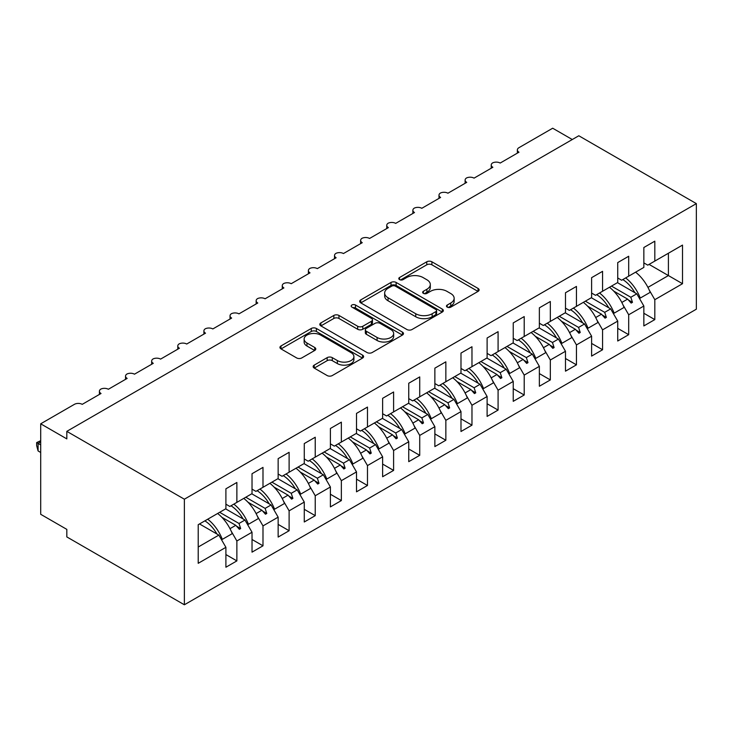 <?xml version="1.0" encoding="UTF-8"?>
<svg xmlns="http://www.w3.org/2000/svg" width="733" height="733" viewBox="0 0 733 733"><rect width="100%" height="100%" fill="white"/><g stroke="black" fill="none" stroke-linecap="round" stroke-linejoin="round"><path stroke-width="1.1" d="M447.222 307.127A2.538 1.466 0 0 0 450.813 307.127L478.053 291.395A3.628 2.089 0 0 0 479.116 289.911A3.628 2.089 0 0 0 478.053 288.435L431.902 261.791A3.628 2.089 0 0 0 426.771 261.791L399.531 277.514A2.538 1.466 0 0 0 398.789 278.549A2.538 1.466 0 0 0 399.531 279.594A2.538 1.466 0 0 0 403.123 279.594L406.65 277.55A11.6 6.698 0 0 1 423.06 277.55L426.899 279.777A11.6 6.698 0 0 1 430.298 284.514A11.6 6.698 0 0 1 426.899 289.251L423.381 291.285A2.538 1.466 0 0 0 422.639 292.32A2.538 1.466 0 0 0 423.381 293.356A2.538 1.466 0 0 0 426.963 293.356L430.491 291.322A11.6 6.698 0 0 1 446.901 291.322L450.749 293.539A11.6 6.698 0 0 1 454.148 298.276A11.6 6.698 0 0 1 450.749 303.013L447.222 305.047A2.538 1.466 0 0 0 446.479 306.082A2.538 1.466 0 0 0 447.222 307.127L447.222 305.047M314.219 365.116A3.628 2.089 0 0 0 313.156 366.592A3.628 2.089 0 0 0 314.219 368.076L327.165 375.553A3.628 2.089 0 0 0 332.287 375.553L362.551 358.08A3.628 2.089 0 0 0 363.605 356.604A3.628 2.089 0 0 0 362.551 355.12L316.39 328.476A3.628 2.089 0 0 0 311.268 328.476L281.014 345.949A3.628 2.089 0 0 0 279.951 347.424A3.628 2.089 0 0 0 281.014 348.908L296.654 357.933A3.628 2.089 0 0 0 301.776 357.933L314.732 350.456A3.628 2.089 0 0 0 315.786 348.981A3.628 2.089 0 0 0 314.732 347.497L306.971 343.017A9.703 5.598 0 0 1 304.131 339.058A9.703 5.598 0 0 1 310.123 333.891A9.703 5.598 0 0 1 320.688 335.1L351.07 352.646A9.703 5.598 0 0 1 353.911 356.604A9.703 5.598 0 0 1 347.928 361.772A9.703 5.598 0 0 1 337.354 360.563L332.287 357.64A3.628 2.089 0 0 0 327.165 357.64L314.219 365.116L314.219 368.076M696.35 203.618L184.368 499.21L184.368 604.78L696.35 309.189L696.35 203.618L578.804 135.761L66.822 431.352L66.822 438.893L40.7 423.811L74.39 404.35A5.543 3.198 180 0 1 82.233 404.35L101.035 393.493A5.543 3.198 0 0 1 99.413 391.23A5.543 3.198 0 0 1 100.787 389.122A5.543 3.198 180 0 1 108.356 389.269L127.157 378.411A5.543 3.198 0 0 1 125.535 376.148A5.543 3.198 0 0 1 126.91 374.041A5.543 3.198 180 0 1 134.478 374.187L153.279 363.33A5.543 3.198 0 0 1 151.658 361.067A5.543 3.198 0 0 1 153.032 358.959A5.543 3.198 180 0 1 160.591 359.106L179.402 348.248A5.543 3.198 0 0 1 177.78 345.985A5.543 3.198 0 0 1 179.154 343.887A5.543 3.198 180 0 1 186.713 344.024L205.524 333.167A5.543 3.198 0 0 1 203.902 330.904A5.543 3.198 0 0 1 205.277 328.805A5.543 3.198 180 0 1 212.836 328.943L231.646 318.085A5.543 3.198 0 0 1 230.025 315.822A5.543 3.198 0 0 1 231.39 313.724A5.543 3.198 180 0 1 238.958 313.861L257.769 303.004A5.543 3.198 0 0 1 256.147 300.75A5.543 3.198 0 0 1 257.512 298.643A5.543 3.198 180 0 1 265.08 298.789L283.891 287.922A5.543 3.198 0 0 1 282.269 285.668A5.543 3.198 0 0 1 283.634 283.561A5.543 3.198 180 0 1 291.203 283.708L310.013 272.841A5.543 3.198 0 0 1 308.391 270.587A5.543 3.198 0 0 1 309.757 268.48A5.543 3.198 180 0 1 317.325 268.626L336.135 257.759A5.543 3.198 0 0 1 334.514 255.505A5.543 3.198 0 0 1 335.879 253.398A5.543 3.198 180 0 1 343.447 253.545L362.258 242.687A5.543 3.198 0 0 1 360.636 240.424A5.543 3.198 0 0 1 362.001 238.317A5.543 3.198 180 0 1 369.569 238.463L388.38 227.606A5.543 3.198 0 0 1 386.749 225.343A5.543 3.198 0 0 1 388.124 223.235A5.543 3.198 180 0 1 395.692 223.382L414.493 212.524A5.543 3.198 0 0 1 412.871 210.261A5.543 3.198 0 0 1 414.246 208.154A5.543 3.198 180 0 1 421.814 208.3L440.615 197.443A5.543 3.198 0 0 1 438.994 195.18A5.543 3.198 0 0 1 440.368 193.072A5.543 3.198 180 0 1 447.936 193.219L466.738 182.361A5.543 3.198 0 0 1 465.116 180.098A5.543 3.198 0 0 1 466.49 177.991A5.543 3.198 180 0 1 474.059 178.137L492.86 167.28A5.543 3.198 0 0 1 491.238 165.017A5.543 3.198 0 0 1 492.613 162.909A5.543 3.198 180 0 1 500.181 163.056L518.982 152.198A5.543 3.198 0 0 1 517.361 149.935A5.543 3.198 0 0 1 518.982 147.672L552.682 128.22L572.271 139.527M184.368 499.21L66.822 431.352M406.907 329.511A3.628 2.089 0 0 0 412.028 329.511L442.283 312.047A3.628 2.089 0 0 0 443.346 310.563A3.628 2.089 0 0 0 442.283 309.088L396.132 282.443A3.628 2.089 0 0 0 391.01 282.443L360.755 299.907A3.628 2.089 0 0 0 359.692 301.391A3.628 2.089 0 0 0 360.755 302.866L406.907 329.511M352.921 307.668A2.538 1.466 0 0 1 355.496 308.034L355.496 305.01L402.417 332.104A3.628 2.089 0 0 1 403.48 333.588A3.628 2.089 0 0 1 402.417 335.063L372.162 352.536A3.628 2.089 0 0 1 367.031 352.536L320.88 325.883L320.88 322.923A3.628 2.089 0 0 0 319.817 324.407A3.628 2.089 0 0 0 320.88 325.883M320.88 322.923L333.827 315.447A3.628 2.089 0 0 1 338.958 315.447L357.677 326.258A3.628 2.089 0 0 0 362.808 326.258L371.393 321.301A3.628 2.089 0 0 0 372.456 319.817A3.628 2.089 0 0 0 371.393 318.333L351.904 307.09A2.538 1.466 0 0 1 351.162 306.046A2.538 1.466 0 0 1 352.729 304.699A2.538 1.466 0 0 1 355.496 305.01M225.901 504.194L229.814 506.457L236.869 502.38L236.869 482.47L225.901 488.81L225.901 508.711L198.212 524.7L198.212 563.31L225.901 547.322L218.846 535.108L199.513 523.948M225.901 554.56L236.869 560.901L236.869 540.991L252.024 532.24L244.969 520.027L225.636 508.867M231.216 531.187L236.869 540.991M252.024 489.113L255.936 491.376L262.991 487.298L262.991 467.388L252.024 473.729L252.024 493.63L236.869 502.38M252.024 539.479L262.991 545.819L262.991 525.909L278.146 517.159L271.091 504.945L251.758 493.785M257.338 516.105L262.991 525.909M278.146 474.031L282.058 476.294L289.114 472.217L289.114 452.307L278.146 458.647L278.146 478.557L262.991 487.298M278.146 524.397L289.114 530.738L289.114 510.828L304.268 502.078L297.213 489.864L277.88 478.704M283.451 501.024L289.114 510.828M304.268 458.95L308.181 461.213L315.236 457.135L315.236 437.234L304.268 443.566L304.268 463.476L289.114 472.217M304.268 509.316L315.236 515.656L315.236 495.746L330.391 486.996L323.335 474.782L304.003 463.623M309.573 485.942L315.236 495.746M330.391 443.868L334.303 446.131L341.358 442.054L341.358 422.153L330.391 428.484L330.391 448.394L315.236 457.135M330.391 494.234L341.358 500.575L341.358 480.665L356.504 471.915L349.458 459.701L330.125 448.541M335.696 470.861L341.358 480.665M356.504 428.787L360.425 431.05L367.48 426.973L367.48 407.072L356.504 413.403L356.504 433.313L341.358 442.054M356.504 479.153L367.48 485.493L367.48 465.583L382.626 456.833L375.58 444.619L356.247 433.46M361.818 455.779L367.48 465.583M382.626 413.705L386.548 415.968L393.603 411.891L393.603 391.99L382.626 398.321L382.626 418.231L367.48 426.973M382.626 464.071L393.603 470.412L393.603 450.502L408.748 441.752L401.702 429.538L382.369 418.378M387.94 440.698L393.603 450.502M408.748 398.624L412.67 400.887L419.725 396.81L419.725 376.909L408.748 383.24L408.748 403.15L393.603 411.891M408.748 448.99L419.725 455.33L419.725 435.42L434.871 426.67L427.815 414.457L408.492 403.297M414.063 425.616L419.725 435.42M434.871 383.542L438.792 385.805L445.847 381.728L445.847 361.827L434.871 368.158L434.871 388.069L419.725 396.81M434.871 433.918L445.847 440.249L445.847 420.339L460.993 411.589L453.938 399.375L434.614 388.215M440.185 410.535L445.847 420.339M460.993 368.461L464.914 370.724L471.97 366.647L471.97 346.746L460.993 353.077L460.993 372.987L445.847 381.728M460.993 418.836L471.97 425.167L471.97 405.257L487.115 396.507L480.06 384.294L460.736 373.134M466.307 395.463L471.97 405.257M487.115 353.379L491.037 355.642L498.083 351.565L498.083 331.664L487.115 337.995L487.115 357.906L471.97 366.647M487.115 403.755L498.083 410.086L498.083 390.176L513.237 381.435L506.182 369.212L486.859 358.052M492.429 380.381L498.083 390.176M513.237 338.298L517.159 340.561L524.205 336.484L524.205 316.583L513.237 322.914L513.237 342.824L498.083 351.565M513.237 388.673L524.205 395.005L524.205 375.094L539.36 366.353L532.305 354.131L512.972 342.971M518.552 365.3L524.205 375.094M539.36 323.216L543.281 325.479L550.327 321.411L550.327 301.501L539.36 307.833L539.36 327.743L524.205 336.484M539.36 373.592L550.327 379.923L550.327 360.013L565.482 351.272L558.427 339.049L539.094 327.889M544.674 350.218L550.327 360.013M565.482 308.135L569.394 310.398L576.45 306.33L576.45 286.42L565.482 292.751L565.482 312.661L550.327 321.411M565.482 358.51L576.45 364.842L576.45 344.931L591.604 336.19L584.549 323.968L565.216 312.808M570.796 335.137L576.45 344.931M591.604 293.053L595.517 295.317L602.572 291.248L602.572 271.338L591.604 277.67L591.604 297.58L576.45 306.33M591.604 343.429L602.572 349.76L602.572 329.85L617.727 321.109L610.671 308.886L591.339 297.726M596.919 320.055L602.572 329.85M617.727 277.972L621.639 280.235L628.694 276.167L628.694 256.257L617.727 262.588L617.727 282.498L602.572 291.248M617.727 328.347L628.694 334.679L628.694 314.769L643.849 306.027L643.849 325.928L654.816 319.597L654.816 299.687L682.505 283.708L668.404 275.562L668.404 253.242L682.505 245.097L682.505 283.708M623.041 304.974L628.694 314.769M643.849 262.89L647.761 265.154L654.816 261.085L654.816 241.175L643.849 247.507L643.849 267.417L628.694 276.167M643.849 313.266L654.816 319.597M649.154 289.892L654.816 299.687M40.7 423.811L40.7 514.3L66.822 529.382L66.822 536.923L184.368 604.78M236.869 560.901L225.901 567.232L225.901 547.322M262.991 545.819L252.024 552.151L252.024 532.24M289.114 530.738L278.146 537.069L278.146 517.159M315.236 515.656L304.268 521.988L304.268 502.078M341.358 500.575L330.391 506.906L330.391 486.996M367.48 485.493L356.504 491.825L356.504 471.915M393.603 470.412L382.626 476.743L382.626 456.833M419.725 455.33L408.748 461.662L408.748 441.752M445.847 440.249L434.871 446.58L434.871 426.67M471.97 425.167L460.993 431.499L460.993 411.589M498.083 410.086L487.115 416.417L487.115 396.507M524.205 395.005L513.237 401.336L513.237 381.435M550.327 379.923L539.36 386.254L539.36 366.353M576.45 364.842L565.482 371.173L565.482 351.272M602.572 349.76L591.604 356.091L591.604 336.19M628.694 334.679L617.727 341.01L617.727 321.109M654.816 261.085L682.505 245.097M238.995 501.152L240.662 500.19M219.671 512.312L238.995 523.472L244.969 520.027M229.988 528.676L235.788 525.323L239.352 529.299L240.662 528.548L238.995 523.472M221.852 517.278L235.788 525.323M265.117 486.071L266.785 485.118M245.784 497.231L265.117 508.39L271.091 504.945M256.11 513.595L261.91 510.241L265.474 514.218L266.785 513.466L265.117 508.39M247.974 502.197L261.91 510.241M291.239 470.989L292.898 470.036M271.906 482.149L291.239 493.309L297.213 489.864M282.232 498.513L288.032 495.16L291.597 499.136L292.898 498.385L291.239 493.309M274.096 487.115L288.032 495.16M317.362 455.908L319.02 454.955M298.029 467.068L317.362 478.228L323.335 474.782M308.355 483.432L314.155 480.078L317.719 484.055L319.02 483.304L317.362 478.228M300.218 472.034L314.155 480.078M343.484 440.826L345.142 439.873M324.151 451.986L343.484 463.146L349.458 459.701M334.477 468.35L340.277 464.997L343.841 468.973L345.142 468.222L343.484 463.146M326.341 456.952L340.277 464.997M369.606 425.745L371.264 424.792M350.273 436.905L369.606 448.065L375.58 444.619M360.599 453.269L366.399 449.925L369.963 453.892L371.264 453.141L369.606 448.065M352.463 441.871L366.399 449.925M395.728 410.663L397.387 409.71M376.396 421.823L395.728 432.983L401.702 429.538M386.722 438.187L392.522 434.843L396.086 438.81L397.387 438.059L395.728 432.983M378.585 426.789L392.522 434.843M421.851 395.582L423.509 394.629M402.518 406.742L421.851 417.902L427.815 414.457M412.844 423.106L418.644 419.762L422.208 423.729L423.509 422.978L421.851 417.902M404.708 411.708L418.644 419.762M447.973 380.5L449.631 379.547M428.64 391.66L447.973 402.82L453.938 399.375M438.966 408.024L444.766 404.68L448.321 408.647L449.631 407.896L447.973 402.82M430.821 396.626L444.766 404.68M474.095 365.419L475.754 364.466M454.762 376.579L474.095 387.748L480.06 384.294M465.089 392.943L470.888 389.599L474.443 393.575L475.754 392.815L474.095 387.748M456.943 381.545L470.888 389.599M500.218 350.337L501.876 349.384M480.885 361.506L500.218 372.666L506.182 369.212M491.202 377.861L497.001 374.517L500.566 378.494L501.876 377.733L500.218 372.666M483.065 366.463L497.001 374.517M526.331 335.265L527.998 334.303M507.007 346.425L526.331 357.585L532.305 354.131M517.324 362.78L523.124 359.436L526.688 363.412L527.998 362.652L526.331 357.585M509.188 351.391L523.124 359.436M552.453 320.184L554.121 319.221M533.129 331.343L552.453 342.503L558.427 339.049M543.446 347.699L549.246 344.354L552.81 348.331L554.121 347.57L552.453 342.503M535.31 336.31L549.246 344.354M578.575 305.102L580.243 304.14M559.252 316.262L578.575 327.422L584.549 323.968M569.568 332.617L575.368 329.273L578.933 333.249L580.243 332.489L578.575 327.422M561.432 321.228L575.368 329.273M604.698 290.021L606.365 289.059M585.374 301.181L604.698 312.34L610.671 308.886M595.691 317.536L601.491 314.191L605.055 318.168L606.365 317.407L604.698 312.34M587.554 306.147L601.491 314.191M630.82 274.939L632.478 273.977M611.487 286.099L630.82 297.259L636.794 293.805L617.461 282.645M621.813 302.454L627.613 299.11L631.177 303.086L632.478 302.326L630.82 297.259M613.677 291.065L627.613 299.11M636.794 293.805L643.849 306.027M647.935 287.373L668.404 275.562L649.072 264.402M198.212 547.02L218.846 535.108M628.373 299.962L632.478 302.326M602.251 315.043L606.365 317.407M576.129 330.125L580.243 332.489M550.007 345.206L554.121 347.57M523.893 360.288L527.998 362.652M497.771 375.36L501.876 377.733M471.649 390.442L475.754 392.815M445.527 405.523L449.631 407.896M419.404 420.605L423.509 422.978M393.282 435.686L397.387 438.059M367.16 450.768L371.264 453.141M341.037 465.849L345.142 468.222M314.915 480.93L319.02 483.304M288.793 496.012L292.898 498.385M262.671 511.093L266.785 513.466M236.548 526.175L240.662 528.548M448.239 307.484L450.749 306.027A11.6 6.698 0 0 0 454.148 301.29L454.148 298.276M430.298 284.514L430.298 287.528A11.6 6.698 0 0 1 426.899 292.265L424.389 293.713M478.008 291.422L431.902 264.805A3.628 2.089 0 0 0 426.771 264.805L400.548 279.951M442.237 312.075L396.132 285.458A3.628 2.089 0 0 0 391.01 285.458L360.801 302.894M435.878 311.598A2.538 1.466 0 0 0 436.621 310.563A2.538 1.466 0 0 0 435.878 309.528L395.362 286.136A2.538 1.466 0 0 0 391.779 286.136L388.059 288.289A11.6 6.698 0 0 0 384.66 293.026A11.6 6.698 0 0 0 388.059 297.763L415.748 313.751A11.6 6.698 0 0 0 432.158 313.751L435.878 311.598L435.878 314.622A2.538 1.466 0 0 0 436.621 313.577L436.621 310.563M384.66 293.026L384.66 296.04A11.6 6.698 0 0 0 388.059 300.777L388.059 297.763M435.878 314.622L432.158 316.766A11.6 6.698 0 0 1 415.748 316.766L388.059 300.777M320.926 325.91L333.827 318.47L333.827 315.447M372.456 319.817L372.456 322.832A3.628 2.089 0 0 1 371.393 324.316L362.808 329.273A3.628 2.089 0 0 1 357.677 329.273L338.958 318.47A3.628 2.089 0 0 0 333.827 318.47M355.496 308.034L402.371 335.091M377.101 337.473A9.703 5.598 0 0 0 387.665 338.683A9.703 5.598 0 0 0 393.658 333.506A9.703 5.598 0 0 0 390.817 329.548L380.106 323.372A3.628 2.089 0 0 0 374.984 323.372L366.39 328.329A3.628 2.089 0 0 0 365.327 329.813A3.628 2.089 0 0 0 366.39 331.289L377.101 337.473L377.101 340.488A9.703 5.598 0 0 0 387.665 341.697A9.703 5.598 0 0 0 393.658 336.529L393.658 333.506M365.327 329.813L365.327 332.828A3.628 2.089 0 0 0 366.39 334.303L366.39 331.289M377.101 340.488L366.39 334.303M353.911 356.604L353.911 359.619A9.703 5.598 0 0 1 347.928 364.796A9.703 5.598 0 0 1 337.354 363.577L332.287 360.654A3.628 2.089 0 0 0 327.165 360.654L314.265 368.103M304.131 339.058L304.131 342.073A9.703 5.598 0 0 0 306.971 346.04L306.971 343.017M314.677 350.484L306.971 346.04M362.496 358.107L316.39 331.49A3.628 2.089 0 0 0 311.268 331.49L281.06 348.935M625.661 277.917A29.549 17.061 60 0 1 640.266 298.074L639.304 298.157M635.584 272.19A29.549 17.061 60 0 1 650.189 292.339L640.266 298.074M622.803 279.566A25.124 14.504 60 0 1 634.879 292.705M599.539 292.998A29.549 17.061 60 0 1 614.144 313.156L613.182 313.238M609.462 287.263A29.549 17.061 60 0 1 624.067 307.42L614.144 313.156M596.68 294.648A25.124 14.504 60 0 1 608.756 307.787M573.417 308.08A29.549 17.061 60 0 1 588.022 328.237L587.06 328.32M583.34 302.344A29.549 17.061 60 0 1 597.945 322.502L588.022 328.237M570.558 309.729A25.124 14.504 60 0 1 582.634 322.868M547.294 323.161A29.549 17.061 60 0 1 561.899 343.319L560.937 343.401M557.217 317.426A29.549 17.061 60 0 1 571.822 337.583L561.899 343.319M544.445 324.811A25.124 14.504 60 0 1 556.512 337.95M521.172 338.243A29.549 17.061 60 0 1 535.777 358.4L534.815 358.483M531.095 332.507A29.549 17.061 60 0 1 545.7 352.665L535.777 358.4M518.323 339.892A25.124 14.504 60 0 1 530.39 353.022M495.05 353.324A29.549 17.061 60 0 1 509.655 373.482L508.693 373.564M504.973 347.589A29.549 17.061 60 0 1 519.578 367.746L509.655 373.482M492.2 354.974A25.124 14.504 60 0 1 504.267 368.103M468.928 368.406A29.549 17.061 60 0 1 483.533 388.563L482.571 388.646M478.851 362.67A29.549 17.061 60 0 1 493.456 382.828L483.533 388.563M466.078 370.055A25.124 14.504 60 0 1 478.145 383.185M442.805 383.487A29.549 17.061 60 0 1 457.41 403.645L456.457 403.727M452.728 377.752A29.549 17.061 60 0 1 467.333 397.909L457.41 403.645M439.956 385.127A25.124 14.504 60 0 1 452.023 398.266M416.683 398.569A29.549 17.061 60 0 1 431.288 418.726L430.335 418.809M426.615 392.833A29.549 17.061 60 0 1 441.211 412.991L431.288 418.726M413.833 400.209A25.124 14.504 60 0 1 425.9 413.348M390.561 413.65A29.549 17.061 60 0 1 405.166 433.808L404.213 433.89M400.493 407.914A29.549 17.061 60 0 1 415.098 428.072L405.166 433.808M387.711 415.29A25.124 14.504 60 0 1 399.778 428.429M364.438 428.732A29.549 17.061 60 0 1 379.043 448.889L378.091 448.972M374.371 422.996A29.549 17.061 60 0 1 388.976 443.153L379.043 448.889M361.589 430.372A25.124 14.504 60 0 1 373.656 443.511M338.316 443.813A29.549 17.061 60 0 1 352.921 463.971L351.968 464.053M348.248 438.077A29.549 17.061 60 0 1 362.853 458.235L352.921 463.971M335.467 445.453A25.124 14.504 60 0 1 347.534 458.592M312.203 458.895A29.549 17.061 60 0 1 326.799 479.052L325.846 479.135M322.126 453.159A29.549 17.061 60 0 1 336.731 473.316L326.799 479.052M309.344 460.535A25.124 14.504 60 0 1 321.411 473.674M286.081 473.976A29.549 17.061 60 0 1 300.677 494.134L299.724 494.216M296.004 468.24A29.549 17.061 60 0 1 310.609 488.398L300.677 494.134M283.222 475.616A25.124 14.504 60 0 1 295.298 488.755M259.958 489.058A29.549 17.061 60 0 1 274.563 509.215L273.601 509.298M269.881 483.322A29.549 17.061 60 0 1 284.486 503.479L274.563 509.215M257.1 490.698A25.124 14.504 60 0 1 269.176 503.837M233.836 504.139A29.549 17.061 60 0 1 248.441 524.287L247.479 524.379M243.759 498.403A29.549 17.061 60 0 1 258.364 518.561L248.441 524.287M230.977 505.779A25.124 14.504 60 0 1 243.054 518.918M40.7 441.907L38.089 443.41L40.7 444.922M38.089 450.951L36.65 445.6L36.65 442.585L38.089 443.41L38.089 450.951L40.7 452.463M36.65 442.585L40.7 440.698M207.714 519.211A29.549 17.061 60 0 1 222.319 539.369L221.357 539.461M217.637 513.485A29.549 17.061 60 0 1 232.242 533.642L222.319 539.369M204.864 520.861A25.124 14.504 60 0 1 216.931 534M450.749 306.027L450.749 303.013M423.381 293.356L423.381 291.285M426.899 292.265L426.899 289.251M399.531 279.594L399.531 277.514M426.771 264.805L426.771 261.791M431.902 264.805L431.902 261.791M478.053 291.395L478.053 288.435M360.755 302.866L360.755 299.907M391.01 285.458L391.01 282.443M396.132 285.458L396.132 282.443M442.283 312.047L442.283 309.088M415.748 316.766L415.748 313.751M432.158 316.766L432.158 313.751M338.958 318.47L338.958 315.447M357.677 329.273L357.677 326.258M362.808 329.273L362.808 326.258M371.393 324.316L371.393 321.301M402.417 335.063L402.417 332.104M327.165 360.654L327.165 357.64M332.287 360.654L332.287 357.64M337.354 363.577L337.354 360.563M314.732 350.456L314.732 347.497M281.014 348.908L281.014 345.949M311.268 331.49L311.268 328.476M316.39 331.49L316.39 328.476M362.551 358.08L362.551 355.12M517.361 153.133L517.361 149.935M491.238 168.214L491.238 165.017M465.116 183.296L465.116 180.098M438.994 198.377L438.994 195.18M412.871 213.459L412.871 210.261M386.749 228.54L386.749 225.343M360.636 243.622L360.636 240.424M334.514 258.703L334.514 255.505M308.391 273.785L308.391 270.587M282.269 288.866L282.269 285.668M256.147 303.948L256.147 300.75M230.025 319.029L230.025 315.822M203.902 334.111L203.902 330.904M177.78 349.192L177.78 345.985M151.658 364.274L151.658 361.067M125.535 379.355L125.535 376.148M99.413 394.427L99.413 391.23"/></g></svg>

